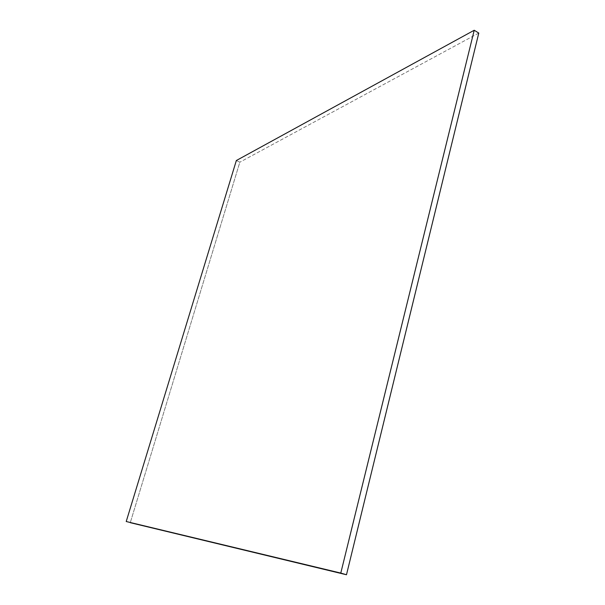 <?xml version="1.0" encoding="UTF-8"?>
<svg xmlns="http://www.w3.org/2000/svg" width="605" height="605" viewBox="0 0 605 605"><rect width="100%" height="100%" fill="white"/><g stroke="black" fill="none" stroke-linecap="round" stroke-linejoin="round"><path stroke-width="0.45" stroke-dasharray="3.02 2.27" d="M236.351 160.522L239.837 162.193L130.272 522.682L239.837 162.193L236.351 160.522M478.782 33.071L239.837 162.193L478.782 33.071"/><path stroke-width="0.91" d="M236.351 160.522L126.218 521.518L340.789 573.079L474.214 30.25L236.351 160.522L474.214 30.25L340.789 573.079L126.218 521.518L236.351 160.522M130.272 522.682L346.483 574.75L340.789 573.079L346.483 574.75L478.782 33.071L474.214 30.25L478.782 33.071L346.483 574.75L130.272 522.682"/></g></svg>
